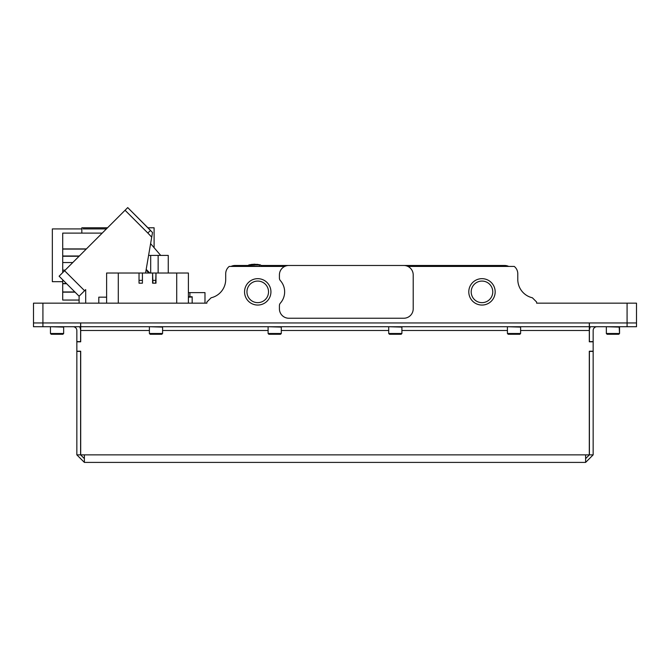 <?xml version="1.0" encoding="UTF-8"?>
<svg xmlns="http://www.w3.org/2000/svg" width="670" height="670" viewBox="0 0 670 670"><rect width="100%" height="100%" fill="white"/><g stroke="black" fill="none" stroke-linecap="round" stroke-linejoin="round"><path stroke-width="1" d="M481.981 302.647A10.787 10.787 0 0 0 492.768 291.86A10.787 10.787 0 0 0 481.981 281.073A10.787 10.787 0 0 0 471.194 291.86A10.787 10.787 0 0 0 481.981 302.647M481.981 305.051A13.191 13.191 0 0 0 495.172 291.86A13.191 13.191 0 0 0 481.981 278.67A13.191 13.191 0 0 0 468.791 291.86A13.191 13.191 0 0 0 481.981 305.051M280.361 303.125A16.959 16.959 0 0 0 280.361 280.596A3.769 3.769 0 0 1 279.415 278.1L279.415 274.901A9.422 9.422 0 0 1 288.837 265.479L403.784 265.479A9.422 9.422 0 0 1 413.206 274.901L413.206 308.82A9.422 9.422 0 0 1 403.784 318.242L288.837 318.242A9.422 9.422 0 0 1 279.415 308.82L279.415 305.621A3.769 3.769 0 0 1 280.361 303.125M257.741 305.051A13.191 13.191 0 0 0 270.931 291.86A13.191 13.191 0 0 0 257.741 278.67A13.191 13.191 0 0 0 244.55 291.86A13.191 13.191 0 0 0 257.741 305.051M257.741 302.647A10.787 10.787 0 0 0 268.528 291.86A10.787 10.787 0 0 0 257.741 281.073A10.787 10.787 0 0 0 246.954 291.86A10.787 10.787 0 0 0 257.741 302.647M407.888 266.425L514.259 266.425A9.422 9.422 0 0 1 517.784 273.77L517.784 279.423A18.844 18.844 0 0 0 532.374 297.781L536.628 302.036L536.628 303.167L636.5 303.167L636.5 322.957L33.5 322.957L33.5 303.167L206.863 303.167L206.863 302.036L206.863 303.167L192.164 303.167L192.164 297.036L188.396 297.145M231.024 266.425A9.422 9.422 0 0 1 235.128 265.479L248.16 265.479M261.183 265.479L504.594 265.479A9.422 9.422 0 0 1 508.697 266.425M284.725 266.425L229.232 266.425A9.422 9.422 0 0 0 225.706 273.77L225.706 279.423A18.844 18.844 0 0 1 211.117 297.781C216.728 295.864 216.728 295.864 211.117 297.781L212.03 297.547M215.346 296.249L214.911 296.458M211.117 297.781L206.863 302.036M188.396 292.614L204.978 292.614L204.978 303.167M189.903 292.614L189.903 296.751M145.566 273.017L152.517 232.507L151.721 237.155L147.81 233.009L150.549 230.421L127.727 207.6L152.517 232.507M64.588 270.73L59.119 276.208L79.102 296.199L84.579 290.721L64.588 270.73L127.727 207.6L150.549 230.421M84.579 290.721L85.693 289.599L85.693 303.167M98.791 303.167L98.791 297.153L106.614 297.153M146.186 269.39L149.812 273.017M59.119 276.208L79.102 296.199L79.102 303.167M192.164 297.296L192.164 303.167L192.164 296.751L188.396 296.751M98.791 297.153L106.614 297.17M148.589 255.404L168.254 255.404L168.254 273.017M86.237 249.081L62.712 249.081L62.712 233.101L102.225 233.101M65.216 270.102L62.712 270.102L62.712 249.081M62.712 272.615L62.712 270.102M75.057 292.145L62.712 292.145L62.712 279.8M79.102 300.059L62.712 300.059L79.102 300.059L62.712 300.059L62.712 292.145M74.873 291.969L62.712 291.969M150.608 243.637L160.7 255.404M188.396 303.158L188.396 273.017L188.396 303.158L106.614 303.158L106.614 273.017L118.297 273.017L118.297 303.158M188.396 273.017L155.984 273.017L155.984 283.192L152.593 283.192L152.593 273.017L142.417 273.017L142.417 283.192L142.417 273.017L118.297 273.017M139.025 283.192L139.025 273.017L139.025 283.192M155.658 283.192L155.984 273.017L152.593 273.017L152.919 283.192M142.09 283.192L139.352 283.192M142.09 280.37L139.352 280.37M155.658 280.37L152.919 280.37M627.078 326.726L627.078 322.957L589.391 322.957L589.391 326.726L636.5 326.726L636.5 322.957L636.5 326.726L636.5 322.957L627.078 322.957L627.078 303.167M596.928 326.726A3.769 3.769 0 0 0 593.159 330.494L593.159 351.222L589.298 351.222L589.298 454.863L585.622 454.863L585.622 462.401L84.378 462.401L84.378 454.863L80.701 454.863L80.701 351.222L76.841 351.222L76.841 330.494A3.769 3.769 0 0 0 73.072 326.726M593.159 341.8L589.298 341.8L589.298 322.957L80.701 322.957L80.701 341.8L76.841 341.8M585.622 462.401L593.159 454.863L589.391 454.863L585.622 458.632M593.159 351.222L593.159 454.863M589.391 351.222L589.391 454.863M590.404 326.726A7.538 7.538 0 0 0 589.391 330.494L589.391 341.8M593.159 341.608L589.391 341.608M593.159 351.407L589.391 351.407M84.378 458.632L80.609 454.863L76.841 454.863L84.378 462.401M76.841 454.863L76.841 351.222M80.609 341.8L80.609 330.494A7.538 7.538 0 0 0 79.596 326.726M80.609 454.863L80.609 351.222M76.841 341.608L80.609 341.608M76.841 351.407L80.609 351.407M80.701 326.726L589.298 326.726M33.5 322.957L80.609 322.957L80.609 326.726L33.5 326.726L33.5 322.957M618.787 334.263L619.541 333.509L618.787 334.263L607.104 334.263L606.35 333.509L619.541 333.509L619.541 327.102L606.727 326.726M63.65 333.509L62.896 334.263L51.213 334.263L50.459 333.509L63.65 333.509L63.65 327.102L50.836 326.726M162.584 333.509L161.83 334.263L150.147 334.263L149.393 333.509L162.584 333.509L162.584 327.102L149.77 326.726M281.3 333.509L280.546 334.263L268.863 334.263L268.109 333.509L281.3 333.509L281.3 327.102L268.486 326.726M401.899 333.509L401.146 334.263L389.463 334.263L388.709 333.509L401.899 333.509L401.899 327.102L389.086 326.726M520.607 333.509L519.861 334.263L508.178 334.263L507.425 333.509L520.607 333.509L520.607 327.102L507.801 326.726M81.832 233.101L81.832 228.922L52.344 228.922L52.344 281.685L62.712 281.685M147.919 227.792L154.1 227.792L154.1 247.707M106.404 228.922L83.114 228.922M81.832 228.922L81.832 227.792L107.535 227.792M249.96 266.425L249.944 265.069L248.98 265.069A0.938 0.938 180 0 0 248.076 266.007L261.267 266.425M248.076 266.007L248.076 266.425M253.855 264.281L250.287 264.918L254.416 264.885L250.287 264.717M259.106 264.993L254.416 264.91L259.106 264.901L257.012 264.374L259.106 264.776M249.944 265.069L254.667 265.019M261.267 266.007A0.938 0.938 180 0 0 260.362 265.069L259.399 265.069L259.382 266.425M259.106 264.684L253.855 264.164M255.706 264.608L256.995 264.675L255.706 264.608M255.706 264.483L256.995 264.692M253.855 264.457L252.372 264.541L253.855 264.608M252.372 264.566L253.855 264.474M42.922 303.167L42.922 326.726M125.064 210.263L147.81 233.009M148.941 273.017L146.06 270.136M158.145 255.404L158.145 273.017M150.691 255.404L150.691 273.017M86.405 248.922L62.712 248.922M79.336 255.99L62.712 255.99M79.094 256.233L62.712 256.233M72.787 262.54L62.712 262.54M66.439 283.536L62.712 283.536M66.632 283.72L62.712 283.72M176.713 303.158L176.713 273.017M585.622 454.863L84.378 454.863M589.298 330.494L520.607 330.494M507.425 330.494L401.899 330.494M388.709 330.494L281.3 330.494M268.109 330.494L162.584 330.494M149.393 330.494L80.701 330.494M606.35 333.509L606.35 327.102M619.541 333.509L619.164 326.726M51.213 334.263L50.459 333.509L50.459 327.102M149.393 333.509L149.393 327.102M268.109 333.509L268.109 327.102M388.709 333.509L388.709 327.102M507.425 333.509L507.425 327.102M252.372 264.298L248.83 264.943L248.076 265.873M257.012 264.307L260.513 264.943L261.267 265.873"/></g></svg>
